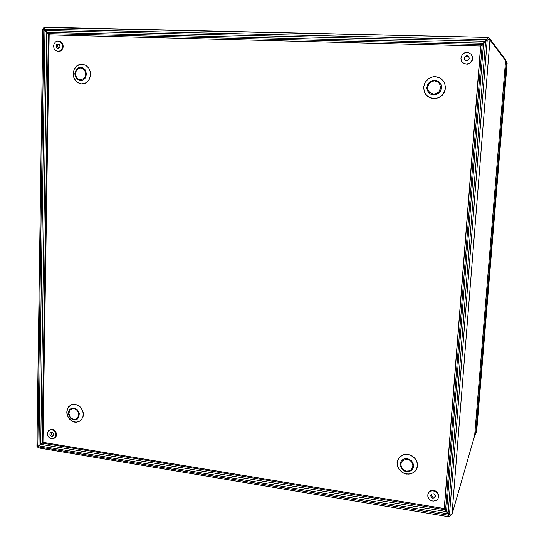 <?xml version="1.0" encoding="UTF-8"?>
<svg xmlns="http://www.w3.org/2000/svg" width="544" height="544" viewBox="0 0 544 544"><rect width="100%" height="100%" fill="white"/><g stroke="black" fill="none" stroke-linecap="round" stroke-linejoin="round"><path stroke-width="0.82" d="M488.607 40.011L488.396 39.052L487.438 38.665L486.962 39.78L484.813 41.562M482.215 44.955L480.726 46.097L444.366 508.055L445.577 509.483L482.215 44.955L487.234 40.072L489.92 40.018L489.355 38.216L487.58 37.42L486.962 39.78M489.478 38.372L505.213 59.289L505.56 60.846M44.105 28.859L43.84 29.437L46.084 31.994M44.785 27.214L43.574 27.88L42.758 29.356L44.37 29.6M38.066 446.359L38.257 446.726M37.203 446.393L38.189 447.807M474.633 435.696L451.982 514.44L450.935 514.944L449.208 514.855L445.577 509.483M445.182 509.769L448.766 515.086L448.752 516.8L38.216 447.875L38.114 446.855L42.473 443.183L445.182 509.769L444.366 508.218M446.801 512.523L448.902 514.651L448.841 516.555L450.112 516.018L450.684 514.964M49.511 34.87L48.328 33.952L42.194 442.83L37.835 446.502L36.931 446.264L42.758 29.356M480.678 46.009L481.848 44.547L48.634 33.612L44.112 29.145L44.452 27.479L487.519 37.427M39.624 444.951L37.835 446.502L43.806 29.485L48.328 33.952M44.112 29.145L486.866 39.658L481.848 44.547M444.965 509.354L444.659 508.32M43.282 442.381L42.473 443.183M42.194 442.83L42.983 442.286M49.667 34.83L49.076 34.537M48.634 33.612L49.681 34.857M480.808 46.05L481.114 45.444M448.854 515.44L449.494 514.903M430.78 495.611L431.12 496.985L432.684 498.161L434.54 497.93L435.424 496.74L435.146 494.999L433.588 493.816L431.739 494.04L430.78 495.611M431.154 494.578L431.433 495.829L432.766 497.012L434.078 497.182L435.486 496.332M427.999 493.843L429.128 492.116L430.93 491.042L433.106 490.79L436.254 492.028L437.777 493.721L438.552 496.869L437.872 498.957L436.397 500.439L433.248 501.187L431.045 500.582L429.202 499.195L427.761 496.196L427.91 494.102L429.325 491.599L431.12 490.525L434.398 490.484L436.438 491.511L437.954 493.197L438.695 495.271L438.396 497.753M469.268 58.344L468.629 56.474L466.929 55.712L465.072 56.406L464.182 58.548L465.018 60.241L466.602 60.819L468.411 60.098L469.268 58.344M468.554 56.399L466.725 55.984L465.059 56.977L464.481 58.752L465.276 60.432M470.798 53.836L472.552 56.664L472.314 60.309L470.084 63.138L467.595 64.165L464.141 63.689L461.591 61.322L460.89 58.092L462.298 54.638L464.556 52.918L468.221 52.51L471.199 54.244L472.559 57.29L472.172 60.194L469.941 63.022L466.555 64.138L463.393 63.254M49.817 433.976L50.143 435.2L51.326 436.193L52.693 436.07L53.421 435.098L53.176 433.35L52 432.351L50.524 432.528L49.817 433.976M51.381 432.249L51.449 434.425L53.244 435.52M49.307 430.107L52.455 429.311L54.346 430.134L55.801 431.766L56.549 434.574L56.046 436.594L54.713 438.015L52.224 438.913L50.266 438.416L48.606 437.022L47.607 435.037L47.607 432.364L48.634 430.617L50.497 429.678L52.455 429.862L54.244 430.984L55.481 432.813L55.903 434.955L55.393 436.982L54.067 438.403M60.003 46.288L59.398 44.615L58.086 43.982L56.773 44.506L56.086 46.172L56.556 47.682L58.011 48.477L59.486 47.763L60.003 46.288M58.997 44.275L57.895 45.03L57.467 46.199L58.466 48.43M58.718 41.12L60.717 41.732L62.172 43.044L63.043 44.907L63.186 47.104L62.05 49.858L60.268 51.211L58.14 51.456L55.706 50.619L54.101 48.688L53.543 46.097L54.101 43.704L55.576 41.888L57.623 41.079L59.616 41.392L61.492 42.922L62.478 45.302L62.404 47.593L61.37 49.742L59.588 51.095L57.46 51.347M506.158 61.282L507.151 63.172L476.762 430.27L475.646 434.228L476.768 430.243L507.151 63.165L505.566 60.826L474.633 435.73M474.688 435.098L475.646 434.248M80.424 79.812L83.701 78.656L85.19 76.656L85.762 74.113L84.694 70.373L82.912 68.666L80.655 67.993L78.384 68.496L76.541 70.074L75.337 73.712L76.398 77.432L78.173 79.138L80.424 79.812M80.784 67.306L83.307 68.054L85.306 69.972L86.496 74.147L85.136 78.227L83.062 79.975L80.519 80.526L76.922 78.941L75.358 76.582L74.834 73.698L76.18 69.632L78.241 67.871L80.784 67.306M73.685 419.336L75.834 419.145L77.588 417.935L78.737 414.773L78.295 412.379L76.956 410.312L74.99 408.979L72.794 408.646L69.999 410.101L68.857 413.256L69.87 416.738L71.556 418.479L73.685 419.336M74.018 407.986L77.445 409.809L79.322 413.454L78.832 417.302L77.255 419.145L75.011 419.948L72.556 419.567L70.366 418.071L68.496 414.446L68.551 411.801L69.659 409.571L71.611 408.211L74.018 407.986M433.65 94.139L436.533 93.602L438.94 91.868L440.674 87.802L439.545 83.62L437.396 81.702L434.608 80.94L431.725 81.491L429.325 83.239L427.611 87.298L428.053 90.182L429.692 92.541L433.65 94.139M434.697 80.172L436.315 80.417L439.144 81.954L440.994 84.606L441.483 87.842L440.524 91.025L439.545 92.392L436.852 94.336L433.629 94.935L430.522 94.078L428.135 91.936L426.938 88.924L426.877 87.278L427.822 84.109L430.025 81.614L433.058 80.294L434.697 80.172M406.416 471.09L409.108 470.92L411.359 469.615L412.719 467.439L412.91 464.814L411.896 462.271L409.884 460.312L405.892 459.265L402.329 460.809L400.738 464.27L401.805 468.139L403.811 470.098L406.416 471.09M407.354 458.544L411.522 460.632L413.671 464.685L413.454 467.622L411.937 470.057L409.421 471.512L407.939 471.77L404.899 471.301L402.254 469.608L400.119 465.569L400.33 462.645L401.832 460.21L404.342 458.742L407.354 458.544M82.035 64.212L80.097 64.389L76.582 66.171L74.113 69.51L73.175 73.739L73.95 78.03L76.282 81.539L79.716 83.579L81.641 83.905L85.428 83.089L88.522 80.485L90.29 76.595L90.556 74.406L90.386 72.202L88.781 68.177L85.796 65.321L82.035 64.212M81.648 83.96L79.716 83.633L76.262 81.58L73.916 78.05L73.134 73.739L74.079 69.482L76.561 66.13L78.234 65.008L82.049 64.158L85.83 65.28L88.828 68.143L90.44 72.196L90.61 74.412L89.651 78.683L88.563 80.519L85.462 83.137L81.648 83.96M75.222 404.396L71.631 404.743L70.047 405.566L67.714 408.313L66.83 412.032L67.565 416.004L69.782 419.438L73.039 421.654L76.697 422.232L80.043 421.036L81.376 419.832L83.048 416.514L83.137 412.549L81.614 408.728L80.328 407.116L78.785 405.817L75.222 404.396M74.868 422.212L71.305 420.77L68.483 417.853L66.96 414.038L66.79 412.026L67.68 408.279L68.694 406.735L71.618 404.688L73.379 404.294L77.071 404.845L80.369 407.082L82.613 410.55L83.354 414.562L83.103 416.52L81.423 419.859L78.479 421.886L74.868 422.212M407.993 454.444L403.498 454.75L399.772 456.94L397.535 460.571L397.222 464.923L398.902 469.139L402.234 472.396L404.328 473.457L408.857 474.164L413.086 472.913L416.174 469.941L417.506 465.834L417.411 463.604L416.806 461.407L414.208 457.552L410.251 455.036L407.993 454.444M406.572 474.103L402.213 472.437L398.861 469.159L397.78 467.112L397.072 462.692L397.48 460.544L399.731 456.892L403.485 454.696L405.702 454.288L408 454.383L412.386 456.035L415.766 459.326L417.466 463.597L417.139 467.996L414.861 471.641L411.087 473.824L406.572 474.103M435.309 76.677L432.868 76.867L428.359 78.839L425.075 82.552L423.667 87.271L424.402 92.065L425.544 94.194L429.094 97.383L433.718 98.668L438.518 97.777L442.537 94.887L444.978 90.556L445.434 88.108L444.7 83.28L443.55 81.138L439.967 77.935L435.309 76.677M433.718 98.729L431.31 98.348L427.094 96.043L424.354 92.092L423.613 87.271L425.027 82.525L428.325 78.792L432.861 76.806L435.316 76.616L440.001 77.887L443.605 81.104L444.761 83.259L445.495 88.114L444.047 92.881L442.585 94.928L438.546 97.832L433.718 98.729M49.259 34.626L48.967 34.449M488.682 39.984L489.614 40.011M487.438 38.665L487.594 37.427M43.996 29.505L43.071 29.362M448.902 514.651L448.766 515.086M447.855 513.4L447.726 513.842L39.222 445.849M45.512 30.974L44.955 30.858L38.944 445.495L39.474 445.176M485.289 41.29L45.261 30.518M480.61 45.934L444.224 508.552L42.983 442.333L49.144 34.864L480.712 46.05L444.224 508.552M506.416 62.206L475.687 434.017M474.626 435.771L505.566 60.812M505.587 60.568L489.92 39.964M489.92 40.018L451.989 514.393M41.5 443.952L39.494 445.148M44.003 29.342L44.336 29.41M487.546 38.672L488.594 40.011M38.114 446.855L448.746 515.365M487.234 40.072L449.46 514.896M448.12 513.556L485.568 41.582M40.99 444.36L446.141 511.544M46.784 32.688L40.705 444.006M446.536 511.258L483.507 43.581M483.14 43.166L47.09 32.348M487.56 37.42L44.914 27.2M438.498 497.481L438.321 498.005"/></g></svg>
